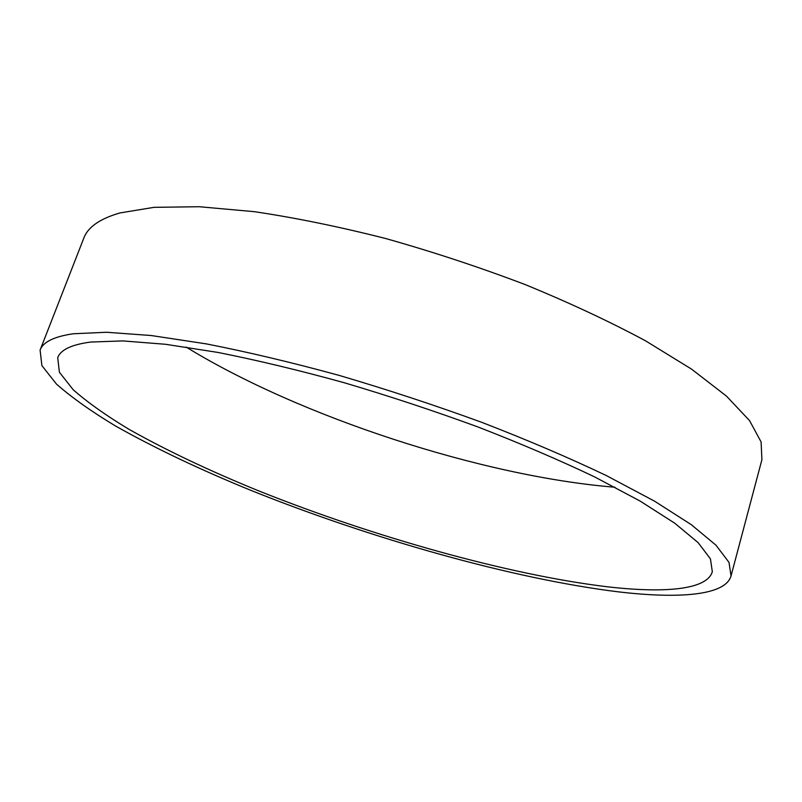<?xml version="1.0" encoding="UTF-8"?>
<svg xmlns="http://www.w3.org/2000/svg" width="802" height="802" viewBox="0 0 802 802"><rect width="100%" height="100%" fill="white"/><g stroke="black" fill="none" stroke-linecap="round" stroke-linejoin="round"><path stroke-width="1.2" d="M186.144 347.065C299.477 416.699 482.393 476.488 614.974 487.235M90.666 342.053C71.528 344.599 60.541 349.812 57.714 357.692L59.408 372.258L73.142 389.682C87.498 402.353 106.165 415.586 129.122 429.391C166.445 450.403 209.733 470.934 258.976 490.984C373.391 536.759 508.097 574.793 607.074 586.753C664.277 593.38 707.174 589.901 712.326 571.656L710.422 558.864L698.121 542.633L674.743 523.205L640.116 501.07L594.743 476.959C559.575 460.198 520.618 443.516 477.872 426.935C433.742 410.774 389 395.987 343.647 382.564C298.996 370.253 257.091 360.208 217.954 352.439L165.583 344.289L122.826 340.91L90.666 342.053M617.66 591.766C678.893 599.034 725.499 595.595 731.033 575.926L729.008 562.392L716.006 545.22L691.254 524.638L654.512 501.15L606.292 475.546C568.889 457.721 527.435 440.007 481.932 422.403C434.965 405.261 387.406 389.602 339.246 375.426C291.878 362.464 247.557 351.948 206.264 343.878L151.217 335.527L106.536 332.259L73.193 333.772C54.045 336.589 43.017 342.023 40.1 350.093L41.884 365.592L56.481 384.088C71.719 397.521 91.448 411.516 115.678 426.083C155.017 448.228 200.5 469.822 252.119 490.854C372.008 538.864 512.759 578.773 617.66 591.766M731.033 575.926L761.9 459.736L761.108 441.962L749.569 420.629L726.492 396.138L691.625 369.181L645.42 340.75C609.4 321.422 569.3 302.685 525.109 284.55C479.406 267.186 432.93 251.848 385.692 238.525C339.106 226.695 295.306 217.753 254.274 211.668L199.227 206.726L154.064 207.327L119.809 212.971C99.869 218.766 87.869 227.146 83.819 238.104L40.1 350.093"/></g></svg>
